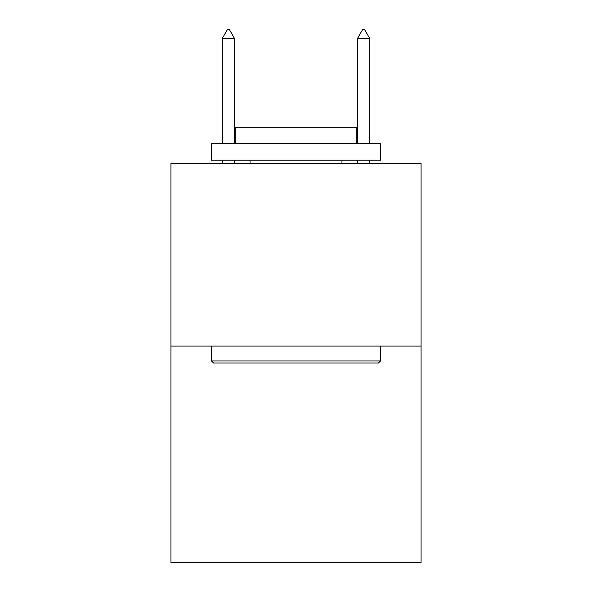 <?xml version="1.0" encoding="UTF-8"?>
<svg xmlns="http://www.w3.org/2000/svg" width="592" height="592" viewBox="0 0 592 592"><rect width="100%" height="100%" fill="white"/><g stroke="black" fill="none" stroke-linecap="round" stroke-linejoin="round"><path stroke-width="0.89" d="M421.053 346.091L421.053 163.577L170.947 163.577L170.947 562.4L421.053 562.4L421.053 346.091L170.947 346.091M378.466 362.992L213.534 362.992L211.507 360.957L380.493 360.957L378.466 362.992M211.507 143.301L380.493 143.301L380.493 160.195L211.507 160.195L211.507 143.301M356.835 143.301L356.835 127.754L235.165 127.754L235.165 143.301M211.507 346.091L211.507 360.957M380.493 346.091L380.493 360.957M250.031 160.195L250.031 163.577M341.969 160.195L341.969 163.577M234.484 38.391L229.415 29.6L227.387 29.6L222.318 38.391L234.484 38.391L234.484 143.301M234.484 160.195L234.484 163.577M222.318 38.391L222.318 143.301M222.318 160.195L222.318 163.577M362.585 29.6L364.613 29.6L369.682 38.391L357.516 38.391L362.585 29.6M369.682 163.577L369.682 160.195M369.682 143.301L369.682 38.391M357.516 163.577L357.516 160.195M357.516 143.301L357.516 38.391"/></g></svg>
